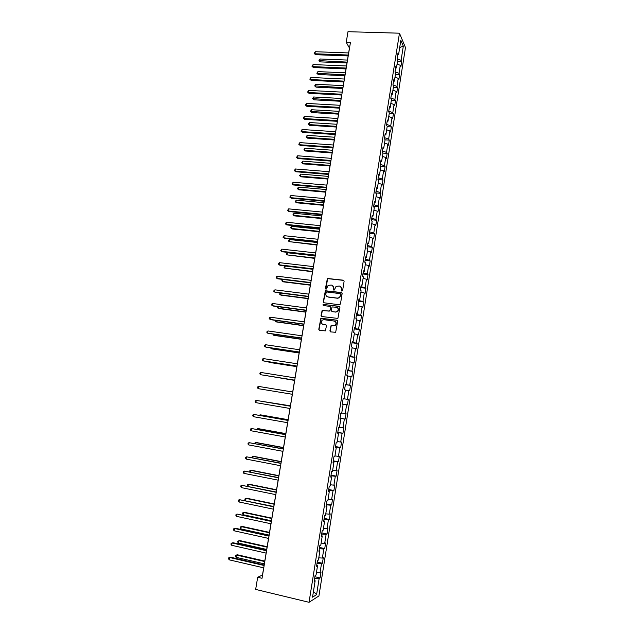 <?xml version="1.0" encoding="UTF-8"?>
<svg xmlns="http://www.w3.org/2000/svg" width="634" height="634" viewBox="0 0 634 634"><rect width="100%" height="100%" fill="white"/><g stroke="black" fill="none" stroke-linecap="round" stroke-linejoin="round"><path stroke-width="0.95" d="M341.908 291.125L342.614 290.578L344.127 281.179L343.406 280.196L327.39 278.477L325.448 288.454L326.367 289.041L328.135 285.371L331.313 285.07C332.953 285.443 333.714 286.497 333.603 288.224L333.405 289.437L334.332 290.023L336.06 286.386L339.301 286.045C340.941 286.417 341.71 287.479 341.599 289.215L341.908 291.125M329.902 330.885L330.623 331.899L335.679 332.295L337.692 321.184L336.971 320.178L320.844 318.26L318.783 329.331L319.496 330.338L325.401 330.877L326.455 325.805L325.741 324.79L323.15 324.434C321.01 323.514 320.685 322.096 322.175 320.17L323.919 319.687L334.11 321.066C336.234 321.953 336.583 323.364 335.172 325.297L330.956 325.805L329.902 330.885L330.528 331.875M399.468 33.198L347.987 31.7L346.227 42.312L350.443 42.446L262.032 578.295L257.673 577.257L255.661 589.414L309.043 602.3L399.468 33.198L405.475 47.55L318.934 595.936L309.043 602.3M339.452 304.78L340.458 304.003L342.138 293.526L341.417 292.536L325.369 290.752L323.277 301.784L323.982 302.775L339.452 304.78M339.919 307.332L337.898 318.419L321.747 316.532L321.034 315.534L322.127 310.462L329.014 311.12L330.013 310.343L330.496 307.371L329.783 306.373L323.277 305.525L323.039 304.399L339.198 306.333L339.919 307.332M314.892 576.734L320.091 577.939L320.986 572.28L320.043 572.795L321.478 563.721L322.413 563.238L323.3 557.603L322.373 558.063L323.808 549.02L324.727 548.592L325.614 542.973L324.695 543.378L326.122 534.367L327.033 533.994L327.921 528.399L327.009 528.748L328.428 519.769L329.331 519.452L330.211 513.873L329.315 514.166L330.734 505.219L331.622 504.965L332.501 499.402L331.614 499.64L333.024 490.724L333.904 490.518L334.776 484.978L333.904 485.161L335.307 476.277L336.178 476.126L337.05 470.602L336.186 470.737L337.581 461.885L338.445 461.79L339.317 456.282L338.453 456.361L339.848 447.541L340.704 447.493L341.567 442.009L340.72 442.033L342.114 433.244L342.954 433.252L343.818 427.791L342.978 427.76L344.365 419.003L345.197 419.066L346.053 413.614L345.229 413.534L346.608 404.809L347.432 404.92L348.288 399.491L347.472 399.357L348.843 390.663L349.659 390.829L350.515 385.417L349.706 385.234L351.077 376.564L351.878 376.778L352.726 371.389L351.933 371.152L353.296 362.513L354.089 362.783L354.937 357.418L354.152 357.124L355.508 348.518L356.292 348.835L357.14 343.485L356.356 343.145L357.719 334.562L358.487 334.934L359.335 329.601L358.559 329.212L359.914 320.661L360.675 321.081L361.515 315.764L360.762 315.328L362.109 306.808L362.862 307.276L363.694 301.982L362.949 301.491L364.288 292.995L365.033 293.518L365.866 288.24L365.129 287.701L366.468 279.237L367.197 279.808L368.029 274.546L367.3 273.959L368.631 265.527L369.36 266.145L370.185 260.899L369.464 260.265L370.795 251.857L371.508 252.522L372.34 247.3L371.627 246.61L372.951 238.233L373.656 238.955L374.48 233.748L373.775 233.011L375.09 224.666L375.796 225.427L376.612 220.236L375.914 219.451L377.23 211.138L377.927 211.946L378.744 206.779L378.054 205.947L379.362 197.657L380.043 198.513L380.86 193.362L380.186 192.482L381.486 184.217L382.159 185.128L382.976 179.985L382.302 179.065L383.61 170.823L384.267 171.782L385.084 166.663L384.418 165.688L385.718 157.478L386.375 158.484L387.176 153.38L386.526 152.358L387.818 144.18L388.468 145.226L389.268 140.138L388.626 139.076L389.918 130.929L390.552 132.015L391.352 126.951L390.718 125.841L392.002 117.71L392.636 118.851L393.437 113.803L392.811 112.646L394.086 104.547L394.705 105.727L395.505 100.695L394.887 99.498L396.163 91.423L396.773 92.651L397.566 87.635L396.955 86.39L398.231 78.347L398.834 79.615L399.626 74.614L399.024 73.33L400.292 65.31L400.886 66.625L401.679 61.641L401.084 60.309L403.319 46.171L400.839 40.314L398.572 54.651L397.954 53.272L397.146 58.36L397.764 59.731L396.472 67.862L395.854 66.522L395.037 71.634L395.664 72.95L394.372 81.112L393.738 79.821L392.929 84.948L393.563 86.216L392.264 94.403L391.622 93.158L390.806 98.302L391.455 99.53L390.148 107.748L389.498 106.552L388.682 111.711L389.331 112.892L388.024 121.134L387.366 119.984L386.55 125.16L387.208 126.293L385.9 134.567L385.226 133.457L384.402 138.656L385.076 139.742L383.76 148.039L383.087 146.985L382.254 152.2L382.936 153.238L381.613 161.567L380.931 160.56L380.099 165.791L380.788 166.782L379.465 175.135L378.767 174.176L377.935 179.43L378.633 180.373L377.301 188.758L376.604 187.846L375.764 193.108L376.469 194.004L375.138 202.42L374.425 201.557L373.584 206.843L374.306 207.69L372.966 216.131L372.245 215.314L371.397 220.624L372.126 221.417L370.779 229.888L370.05 229.128L369.202 234.453L369.939 235.198L368.592 243.694L367.855 242.981L367.007 248.322L367.752 249.019L366.397 257.555L365.644 256.889L364.796 262.246L365.549 262.896L364.193 271.455L363.433 270.845L362.577 276.218L363.345 276.812L361.982 285.403L361.206 284.84L360.35 290.245L361.126 290.784L359.763 299.406L358.979 298.891L358.123 304.312L358.907 304.803L357.528 313.458L356.744 312.998L355.88 318.434L356.673 318.87L355.294 327.548L354.501 327.144L353.629 332.604L354.438 332.985L353.051 341.702L352.242 341.346L351.379 346.822L352.187 347.155L350.8 355.896L349.984 355.595L349.112 361.087L349.936 361.372L348.541 370.145L347.717 369.899L346.838 375.407L347.67 375.637L346.275 384.442L345.435 384.252L344.563 389.783L345.403 389.958L344 398.786L343.152 398.651L342.273 404.199L343.121 404.318L342.273 404.175M320.091 577.939L319.148 578.477L316.596 594.621L312.546 597.18L315.146 580.776L314.163 581.338L315.082 575.545L316.057 575.006L317.523 565.782L316.556 566.281L317.468 560.511L318.434 560.028L319.893 550.835L318.934 551.287L319.845 545.525L320.804 545.105L322.254 535.952L321.303 536.34L322.215 530.603L323.158 530.238L324.608 521.116L323.665 521.441L324.576 515.727L325.511 515.426L326.946 506.336L326.027 506.606L326.93 500.908L327.849 500.662L329.284 491.604L328.372 491.818L329.268 486.143L330.179 485.953L331.614 476.926L330.71 477.085L331.606 471.434L332.501 471.292L333.928 462.305L333.032 462.408L333.928 456.773L334.823 456.694L336.242 447.731L335.354 447.778L336.25 442.167L337.129 442.136L338.54 433.212L337.668 433.196L338.556 427.609L339.428 427.641L340.838 418.741L339.975 418.678L340.862 413.106L341.718 413.186L343.121 404.318M316.437 572.605L320.043 572.795M317 563.46L321.478 563.721M317.523 565.782L316.707 565.338M318.783 557.841L322.373 558.063M319.338 548.719L323.808 549.02M319.893 550.835L319.068 550.423M321.113 543.124L324.695 543.378M321.676 534.026L326.122 534.367M322.254 535.952L321.43 535.564M323.443 528.463L327.009 528.748M323.998 519.389L328.428 519.769M324.608 521.116L323.776 520.752M325.757 513.849L329.315 514.166M326.312 504.799L330.734 505.219M326.946 506.336L326.122 506.003M328.063 499.291L331.614 499.64M328.618 490.264L333.024 490.724M329.284 491.604L328.452 491.295M330.369 484.78L333.904 485.161M330.916 475.777L335.307 476.277M331.614 476.926L330.774 476.649M332.66 470.325L336.186 470.737M333.207 461.346L337.581 461.885M333.928 462.305L333.096 462.051M334.942 455.917L338.453 456.361M335.489 446.962L339.848 447.541M336.242 447.731L335.402 447.501M337.217 441.557L340.72 442.033M337.763 432.626L342.114 433.244M338.54 433.212L337.7 433.006M339.491 427.253L342.978 427.76M340.03 418.345L344.365 419.003M340.838 418.741L339.99 418.567M341.75 412.996L345.229 413.534M342.289 404.112L346.608 404.809M344 398.786L347.472 399.357M345.387 390.076L348.843 390.663M345.403 384.489L349.706 385.234M347.622 375.946L351.077 376.564M346.275 384.442L345.427 384.331M347.638 370.375L351.933 371.152M349.857 361.871L353.296 362.513M348.541 370.145L347.686 370.058M349.873 356.308L354.152 357.124M352.084 347.836L355.508 348.518M350.8 355.896L349.944 355.832M352.092 342.289L356.356 343.145M354.295 333.856L357.719 334.562M353.051 341.702L352.195 341.663M354.311 328.317L358.559 329.212M356.506 319.924L359.914 320.661M355.294 327.548L354.438 327.54M356.522 314.401L360.762 315.328M358.709 306.04L362.109 306.808M357.528 313.458L356.665 313.465M358.725 300.524L362.949 301.491M360.904 292.203L364.288 292.995M359.763 299.406L358.892 299.438M360.912 286.703L365.129 287.701M363.092 278.413L366.468 279.237M361.982 285.403L361.111 285.466M363.1 272.921L367.3 273.959M365.263 264.671L368.631 265.527M364.193 271.455L363.322 271.542M365.279 259.187L369.464 260.265M367.435 250.977L370.795 251.857M366.397 257.555L365.525 257.658M367.451 245.509L371.627 246.61M369.606 237.33L372.951 238.233M368.592 243.694L367.72 243.828M369.614 231.87L373.775 233.011M371.762 223.731L375.09 224.666M370.779 229.888L369.907 230.047M371.77 218.278L375.914 219.451M373.909 210.171L377.23 211.138M372.966 216.131L372.087 216.313M373.917 204.734L378.054 205.947M376.049 196.667L379.362 197.657M375.138 202.42L374.258 202.618M376.065 191.238L380.186 192.482M378.189 183.202L381.486 184.217M377.301 188.758L376.422 188.98M378.197 177.782L382.302 179.065M380.313 169.785L383.61 170.823M379.465 175.135L378.577 175.388M380.321 164.38L384.418 165.688M382.437 156.416L385.718 157.478M381.613 161.567L380.725 161.836M382.445 151.019L386.526 152.358M384.545 143.086L387.818 144.18M383.76 148.039L382.873 148.34M384.561 137.697L388.626 139.076M386.653 129.804L389.918 130.929M385.9 134.567L385.004 134.883M386.661 124.43L390.718 125.841M388.753 116.569L392.002 117.71M388.024 121.134L387.128 121.474M388.761 111.204L392.811 112.646M390.845 103.374L394.086 104.547M390.148 107.748L389.252 108.105M390.853 98.016L394.887 99.498M392.929 90.226L396.163 91.423M392.264 94.403L391.368 94.791M392.937 84.885L396.955 86.39M395.006 77.118L398.231 78.347M394.372 81.112L393.468 81.517M395.141 71.832L399.024 73.33M397.074 64.058L400.292 65.31M396.472 67.862L395.568 68.29M397.367 58.843L401.084 60.309M399.705 47.502L403.319 46.171M398.572 54.651L397.661 55.103M263.673 567.842L262.484 575.062L257.673 577.257M346.227 42.312L349.445 48.018L348.637 52.947M348.145 55.927L346.489 65.968M345.998 68.924L344.333 79.028M343.85 81.96L342.17 92.136M341.686 95.037L339.998 105.284M339.523 108.16L337.819 118.479M337.351 121.332L335.64 131.713M335.172 134.543L333.444 145.004M332.985 147.793L331.249 158.334M330.789 161.099L329.038 171.703M328.586 174.445L326.827 185.12M326.375 187.83L324.6 198.585M324.164 201.271L322.373 212.097M321.937 214.752L320.138 225.656M319.702 228.28L317.896 239.256M317.468 241.855L315.637 252.911M315.217 255.47L313.378 266.605M312.958 269.141L311.112 280.347M310.7 282.851L308.837 294.136M308.425 296.617L306.555 307.973M306.151 310.422L304.265 321.866M303.86 324.275L301.966 335.798M301.57 338.184L299.66 349.778M299.272 352.132L297.338 363.813M296.958 366.135L295.016 377.888M294.644 380.178L292.686 392.01M292.314 394.285L290.356 406.148M289.968 408.47L288.01 420.342M287.622 422.712L285.665 434.575M285.268 436.992L283.311 448.864M282.899 451.329L280.941 463.2M280.529 465.713L278.564 477.584M278.144 480.152L276.186 492.024M275.75 494.639L273.793 506.511M273.357 509.173L271.392 521.053M270.948 523.763L268.99 535.643M268.531 538.409L266.573 550.28M266.106 553.102L264.148 564.981M313.45 591.474L316.596 594.621M314.654 578.256L319.148 578.477M315.146 580.776L314.329 580.308M397.486 61.474L401.679 61.641M395.434 74.432L399.626 74.614M393.373 87.429L397.566 87.635M391.305 100.473L395.505 100.695M389.228 113.557L393.437 113.803M387.144 126.681L391.352 126.951M385.06 139.852L389.268 140.138M382.817 153.063L387.176 153.38M380.455 166.298L385.084 166.663M378.046 179.581L382.976 179.985M375.796 192.918L380.86 193.362M373.672 206.312L378.744 206.779M371.54 219.744L376.612 220.236M369.4 233.225L374.48 233.748M367.252 246.753L372.34 247.3M365.097 260.328L370.185 260.899M362.941 273.951L368.029 274.546M360.77 287.614L365.866 288.24M358.59 301.332L363.694 301.982M356.411 315.09L361.515 315.764M354.216 328.895L359.335 329.601M352.021 342.756L357.14 343.485M349.817 356.657L354.937 357.418M347.598 370.605L352.726 371.389M345.379 384.608L350.515 385.417M343.152 398.651L348.288 399.491M342.289 404.072L347.432 404.92M340.054 418.186L345.197 419.066M337.803 432.348L342.954 433.252M335.552 446.558L340.704 447.493M333.286 460.823L338.445 461.79M331.019 475.135L336.178 476.126M328.737 489.496L333.904 490.518M326.455 503.911L331.622 504.965M324.156 518.374L329.331 519.452M321.85 532.885L327.033 533.994M319.544 547.451L324.727 548.592M317.222 562.065L322.413 563.238M341.797 291.101L341.837 289.366L340.545 286.536M332.525 285.538L333.841 288.375L333.801 290.11M343.882 280.426L327.635 278.635L325.852 289.12M341.869 292.742L325.614 290.903L323.522 301.919L323.831 302.743M340.775 294.35L340.268 293.653L326.708 291.957L325.797 293.772C325.686 295.507 326.447 296.561 328.079 296.942L337.351 298.123L339.396 297.568L341.005 294.493L340.616 293.827M327.223 296.68L328.079 296.942M341.005 294.493L339.626 297.711L337.589 298.265L328.325 297.084M330.187 306.547L330.742 307.506L329.902 311.064L322.381 310.589L321.287 315.653L321.628 316.509M339.61 306.507L323.728 304.423L323.213 305.517M335.529 311.983L337.304 311.476C338.786 309.543 338.445 308.124 336.297 307.228L332.058 306.935L331.217 310.502L331.939 311.508L335.774 312.11L337.542 311.603C338.881 310.074 338.77 308.718 337.209 307.553M335.774 312.11L332.176 311.635M334.911 321.335C336.559 322.452 336.725 323.808 335.41 325.408L331.202 325.916L330.148 330.988M322.666 324.315L323.15 324.434M326.09 324.925L323.395 324.553M337.343 320.328L321.097 318.387L319.037 329.442L319.417 330.33M347.464 60.071L320.059 58.986L319.718 61.007L320.305 61.894L346.98 62.972M320.305 61.894L318.95 60.626L347.123 62.108M318.95 60.626L320.059 58.986M348.367 55.031L314.924 53.771L315.272 51.719L348.716 52.947M348.224 55.935L315.534 54.69L314.147 53.391L315.272 51.719M315.534 54.69L314.147 53.391M345.356 72.823L317.935 71.61L317.586 73.639L318.181 74.495L344.88 75.708M318.181 74.495L316.826 73.243L345.015 74.875M316.826 73.243L317.935 71.61M343.24 85.622L315.795 84.282L315.455 86.311L316.049 87.143L342.772 88.475M316.049 87.143L314.686 85.899L342.907 87.674M314.686 85.899L315.795 84.282M346.219 68.06L312.744 66.633L313.093 64.573L346.568 65.968M346.077 68.924L313.362 67.529L311.968 66.237L313.093 64.573M313.362 67.529L311.968 66.237M344.064 81.128L310.557 79.543L310.914 77.475L344.413 79.028M343.929 81.96L311.183 80.407L309.788 79.131L310.914 77.475M311.183 80.407L309.788 79.131M341.124 98.46L313.656 96.986L313.307 99.023L313.917 99.823L340.656 101.289M313.917 99.823L312.546 98.595L340.783 100.521M312.546 98.595L313.656 96.986M339 111.346L311.508 109.737L311.159 111.782L311.769 112.551L338.54 114.144M311.769 112.551L310.398 111.338L338.659 113.407M310.398 111.338L311.508 109.737M336.868 124.264L309.352 122.528L309.004 124.581L309.622 125.318L336.408 127.046M309.622 125.318L308.243 124.121L309.004 124.581L336.527 126.34M308.243 124.121L309.352 122.528M341.9 94.244L308.37 92.493L308.718 90.416L342.249 92.136M341.766 95.045L308.996 93.325L307.593 92.065L308.718 90.416M308.996 93.325L307.593 92.065M339.729 107.4L306.167 105.49L306.523 103.405L340.078 105.292M339.602 108.168L306.801 106.29L305.398 105.038L306.523 103.405M306.801 106.29L305.398 105.038M337.55 120.603L303.963 118.526L304.312 116.434L337.898 118.487M337.431 121.332L304.605 119.295L303.195 118.059L304.312 116.434M304.605 119.295L303.195 118.059M335.37 133.845L301.744 131.603L302.101 129.502L335.719 131.721M335.251 134.543L302.394 132.34L300.976 131.127L302.101 129.502M302.394 132.34L300.976 131.127M333.175 147.143L299.525 144.726L299.882 142.618L333.524 145.004M333.064 147.801L300.175 145.432L298.757 144.227L299.882 142.618M300.175 145.432L298.757 144.227M330.972 160.473L297.298 157.89L297.655 155.782L331.328 158.334M330.869 161.099L297.956 158.571L296.53 157.383L297.655 155.782M297.956 158.571L296.53 157.383M328.769 173.859L295.056 171.101L295.42 168.985L329.117 171.711M328.666 174.453L295.721 171.751L294.295 170.578L295.42 168.985M295.721 171.751L294.295 170.578M326.55 187.284L292.813 184.359L293.177 182.227L326.906 185.128M326.455 187.838L293.487 184.977L292.052 183.812L293.177 182.227M293.487 184.977L292.052 183.812M324.331 200.756L290.562 197.657L290.927 195.526L324.687 198.593M324.243 201.279L291.244 198.244L289.801 197.095L290.927 195.526M291.244 198.244L289.801 197.095M322.096 214.276L288.304 211.003L288.668 208.863L322.452 212.105M322.017 214.76L288.993 211.558L287.543 210.425L288.668 208.863M288.993 211.558L287.543 210.425M319.861 227.844L286.037 224.388L286.402 222.241L320.218 225.664M319.782 228.288L286.726 224.912L285.276 223.794L286.402 222.241M317.61 241.451L283.763 237.829L284.127 235.674L317.975 239.264M317.547 241.863L284.46 238.313L283.002 237.211L284.127 235.674M315.36 255.106L281.48 251.31L281.845 249.146L315.724 252.918M315.296 255.486L282.185 251.761L280.727 250.676L281.845 249.146M313.101 268.816L279.19 264.83L279.554 262.658L313.458 266.613M313.045 269.149L279.903 265.258L278.437 264.18L278.58 263.316L279.554 262.658M310.826 282.566L276.892 278.405L277.256 276.226L311.191 280.355M310.779 282.867L277.613 278.794L276.139 277.74L276.289 276.868L277.256 276.226M308.552 296.363L274.585 292.02L274.958 289.833L308.916 294.152M308.512 296.625L275.314 292.377L273.833 291.339L273.983 290.459L274.958 289.833M306.27 310.208L272.271 305.683L272.644 303.496L306.634 307.989M306.23 310.43L273.008 306.008L271.526 304.978L271.669 304.106L272.644 303.496M303.979 324.101L269.949 319.393L270.322 317.198L304.344 321.874M303.948 324.291L270.694 319.687L269.204 318.672L269.355 317.793L270.322 317.198M301.673 338.049L267.619 333.151L267.992 330.948L302.046 335.806M301.649 338.191L268.372 333.405L266.874 332.414L267.025 331.534L267.992 330.948M334.728 137.229L307.189 135.359L306.84 137.419L307.466 138.133L334.276 139.979M307.466 138.133L306.079 136.944L306.84 137.419L334.387 139.314M306.079 136.944L307.189 135.359M332.581 150.242L305.017 148.229L304.669 150.298L305.295 150.979L332.129 152.968M305.295 150.979L303.908 149.806L304.669 150.298L332.24 152.334M303.908 149.806L305.017 148.229M330.425 163.295L302.838 161.147L302.489 163.223L303.123 163.873L329.981 165.989M303.123 163.873L301.736 162.716L302.489 163.223L330.084 165.387M301.736 162.716L302.838 161.147M328.269 176.387L300.659 174.104L300.302 176.189L300.944 176.807L327.826 179.057M300.944 176.807L299.549 175.666L300.302 176.189L327.921 178.495M299.549 175.666L300.659 174.104M326.098 189.526L298.463 187.109L298.115 189.194L298.765 189.788L325.662 192.173M298.765 189.788L297.362 188.655L298.115 189.194L325.749 191.642M297.362 188.655L298.463 187.109M323.926 202.714L296.268 200.154L295.912 202.246L296.569 202.809L323.491 205.329M296.569 202.809L295.159 201.691L295.912 202.246L323.57 204.83M295.159 201.691L296.268 200.154M321.739 215.94L294.057 213.238L293.708 215.346L294.366 215.869L321.311 218.524M294.366 215.869L292.956 214.767L293.708 215.346L321.39 218.064M292.956 214.767L294.057 213.238M319.552 229.207L291.846 226.37L291.489 228.478L292.163 228.977L319.132 231.767M291.846 226.37L290.887 227.043L290.744 227.891L291.489 228.478L319.195 231.339M317.357 242.529L289.627 239.549L289.27 241.657L316.937 245.057M289.627 239.549L288.668 240.207L288.525 241.055L289.27 241.657L317 244.661M315.146 255.882L287.4 252.76L287.043 254.884L314.733 258.387M287.4 252.76L286.299 254.258L287.043 254.884L314.797 258.03M312.934 269.291L285.165 266.026L284.809 268.15L312.53 271.764M285.165 266.026L284.064 267.508L284.809 268.15L312.586 271.439M282.907 279.443L282.566 281.464L283.255 281.837L310.311 285.181M282.772 279.428L281.821 280.807L282.566 281.464L310.359 284.896M280.608 293.059L280.307 294.826L281.013 295.167L308.092 298.654M280.173 292.995L279.57 294.144L280.307 294.826L308.132 298.4M278.31 306.713L278.049 308.227L278.762 308.536L305.865 312.166M277.549 306.61L277.312 307.53L278.049 308.227L305.897 311.952M275.996 320.416L275.782 321.668L276.495 321.945L303.623 325.717M275.156 320.305L275.782 321.668L303.654 325.543M273.682 334.173L273.516 335.164L274.229 335.41L301.38 339.325M272.842 334.055L273.516 335.164L301.404 339.182M271.352 347.971L271.233 348.7L271.954 348.914L299.129 352.972M270.512 347.844L271.233 348.7L299.145 352.869M269.022 361.816L269.672 362.458L296.87 366.666M268.404 361.721L268.943 362.283L296.878 366.603M266.676 375.708L294.604 380.408M266.423 375.669L294.604 380.376M264.671 387.414L292.694 391.986L264.703 387.414M299.367 352.036L265.281 346.957L265.662 344.745L299.739 349.794M299.351 352.147L266.042 347.178L264.536 346.196L264.687 345.316L265.662 344.745M297.053 366.072L262.936 360.809L263.316 358.582L297.425 363.821M297.037 366.143L263.704 361L262.199 360.033L262.349 359.145L263.316 358.582M294.723 380.162L260.582 374.71L260.962 372.475L295.095 377.904M294.723 380.194L260.582 374.71L259.845 373.909L259.995 373.022L260.962 372.475M292.765 392.026L258.601 386.415L292.765 392.034M258.22 388.658L257.483 387.842L257.634 386.946L258.601 386.415L258.22 388.658L292.393 394.3M290.412 405.808L262.349 401.401M290.404 405.847L261.961 401.33M288.121 419.684L260.843 414.913L260.083 414.858L259.988 415.429M288.105 419.763L260.083 414.858L259.235 415.294M285.823 433.608L258.521 428.679L257.753 428.663L257.61 429.503M285.807 433.727L257.753 428.663L256.77 429.353M283.517 447.572L256.191 442.5L255.415 442.516L255.233 443.634M283.493 447.731L255.415 442.516L254.385 443.475M281.203 461.592L253.854 456.361L253.077 456.417L252.839 457.811M281.171 461.79L253.077 456.417L252.126 456.86L251.991 457.645M278.889 475.659L251.516 470.277L250.723 470.365L250.446 472.037M278.849 475.896L250.723 470.365L249.78 470.793L249.796 471.91M276.559 489.773L249.162 484.233L248.369 484.352L248.037 486.31M276.511 490.042L248.369 484.352L247.418 484.772L247.712 486.246M274.221 503.935L246.8 498.245L246 498.395L245.62 500.638M274.165 504.244L246 498.395L245.057 498.799L244.898 499.703L245.604 500.63M290.435 406.164L256.231 400.403L290.427 406.212M255.851 402.653L255.114 401.813L255.272 400.918L256.231 400.403L255.851 402.653L290.055 408.486M288.098 420.35L253.854 414.438L288.082 420.437M253.473 416.696L252.744 415.841L252.895 414.937L253.854 414.438L253.473 416.696L287.701 422.719M285.744 434.591L251.476 428.521L285.728 434.718M251.088 430.787L250.359 429.915L250.509 429.012L251.476 428.521L251.088 430.787L285.348 437.008M283.39 448.88L249.083 442.659L283.358 449.046M248.694 444.925L247.965 444.038L248.116 443.126L249.083 442.659L248.694 444.925L282.978 451.345M281.021 463.216L246.681 456.837L280.989 463.422M246.293 459.119L245.564 458.208L245.715 457.296L246.681 456.837L246.293 459.119L280.608 465.728M278.651 477.6L244.272 471.07L278.611 477.846M243.884 473.352L243.155 472.425L243.305 471.514L244.272 471.07L243.884 473.352L278.223 480.168M276.266 492.039L241.855 485.351L276.218 492.325M241.467 487.641L240.738 486.69L240.896 485.779L241.855 485.351L241.467 487.641L275.838 494.655M273.88 506.526L239.422 499.679L273.825 506.859M239.034 501.985L238.313 501.011L238.463 500.091L239.422 499.679L239.034 501.985L273.436 509.189M271.875 518.144L244.439 512.296L243.622 512.486L243.242 514.753L271.439 520.791M271.82 518.501L243.622 512.486L242.679 512.882L242.529 513.786L243.242 514.753M271.479 521.069L236.989 514.063L271.415 521.441M236.601 516.369L235.88 515.379L236.03 514.459L236.989 514.063L236.601 516.369L271.027 523.779M269.521 532.401L242.061 526.394L241.245 526.624L240.857 528.899L269.078 535.096M269.458 532.798L241.245 526.624L240.302 527.005L240.143 527.908L240.857 528.899M269.07 535.659L235.396 528.257L234.548 528.494L268.998 536.071M234.152 530.809L233.431 529.802L233.589 528.875L234.548 528.494L234.152 530.809L268.61 538.424M267.16 546.714L239.676 540.548L238.852 540.81L238.471 543.092L266.708 549.456M267.088 547.15L238.852 540.81L237.908 541.174L237.758 542.086L238.471 543.092M266.652 550.304L232.955 542.696L232.092 542.973L266.581 550.764M231.703 545.295L230.982 544.265L231.141 543.338L232.092 542.973L231.703 545.295L266.193 553.117M264.79 561.074L237.282 554.75L236.45 555.051L236.07 557.334L264.33 563.864M264.711 561.55L236.45 555.051L235.507 555.392L235.357 556.311L236.07 557.334M264.227 564.997L230.499 557.191L229.635 557.508L264.148 565.496M229.239 559.838L228.525 558.792L228.684 557.857L229.635 557.508L229.239 559.838L263.76 567.866"/></g></svg>

